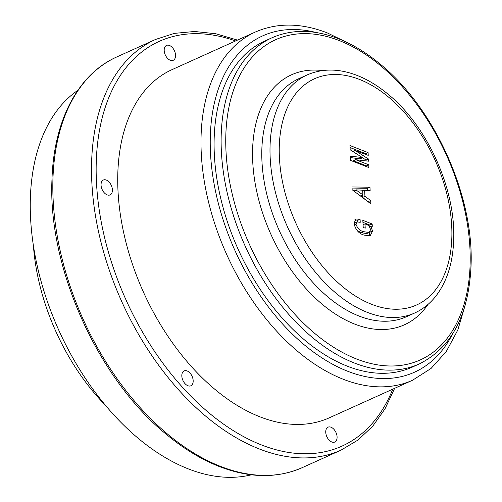 <?xml version="1.0" encoding="UTF-8"?>
<svg xmlns="http://www.w3.org/2000/svg" width="502" height="502" viewBox="0 0 502 502"><rect width="100%" height="100%" fill="white"/><g stroke="black" fill="none" stroke-linecap="round" stroke-linejoin="round"><path stroke-width="0.75" d="M412.205 367.138A178.944 110.17 -114.3 0 1 347.378 366.203A178.944 110.17 -114.3 0 1 221.702 202.35A178.944 110.17 -114.3 0 1 264.981 40.938L272.015 37.763A178.944 110.17 65.7 0 0 228.736 199.175A178.944 110.17 65.7 0 0 354.412 363.028A178.944 110.17 65.7 0 0 419.239 363.963L412.205 367.138M329.224 417.846A191.024 117.606 -114.3 0 1 260.017 416.848A191.024 117.606 -114.3 0 1 125.858 241.933A191.024 117.606 -114.3 0 1 172.06 69.621L255.317 32.04A191.024 117.606 65.7 0 0 209.121 204.352A191.024 117.606 65.7 0 0 343.28 379.267A191.024 117.606 65.7 0 0 412.487 380.265L329.224 417.846M331.013 427.208A8.164 5.026 -114.3 0 1 336.748 434.682A8.164 5.026 -114.3 0 1 334.771 442.042A8.164 5.026 -114.3 0 1 331.816 441.998A8.164 5.026 -114.3 0 1 326.08 434.525A8.164 5.026 -114.3 0 1 328.057 427.164A8.164 5.026 -114.3 0 1 331.013 427.208M187.095 370.934A8.164 5.026 -114.3 0 1 192.831 378.408A8.164 5.026 -114.3 0 1 190.854 385.774A8.164 5.026 -114.3 0 1 187.899 385.731A8.164 5.026 -114.3 0 1 182.163 378.257A8.164 5.026 -114.3 0 1 184.14 370.89A8.164 5.026 -114.3 0 1 187.095 370.934M106.324 180.061A8.164 5.026 -114.3 0 1 112.059 187.535A8.164 5.026 -114.3 0 1 110.082 194.901A8.164 5.026 -114.3 0 1 107.127 194.858A8.164 5.026 -114.3 0 1 101.391 187.384A8.164 5.026 -114.3 0 1 103.368 180.017A8.164 5.026 -114.3 0 1 106.324 180.061M169.469 45.462A8.164 5.026 -114.3 0 1 175.204 52.936A8.164 5.026 -114.3 0 1 173.228 60.303A8.164 5.026 -114.3 0 1 170.272 60.259A8.164 5.026 -114.3 0 1 164.537 52.785A8.164 5.026 -114.3 0 1 166.513 45.418A8.164 5.026 -114.3 0 1 169.469 45.462M251.408 474.798A212.252 130.677 -114.3 0 1 188.35 468.899A212.252 130.677 -114.3 0 1 42.35 285.776A212.252 130.677 -114.3 0 1 77.866 90.297M105.514 405.39A171.433 105.545 -114.3 0 1 33.402 245.622M354.048 191.168L356.32 190.145L362.902 194.889L362.651 190.183L356.301 189.869L353.966 191.105M370.143 190.534L364.628 190.277L364.954 196.37L370.683 200.505L370.859 203.825L352.14 189.731L351.996 186.964L369.961 187.215L370.143 190.534M368.236 155.375L355.316 150.594L368.43 158.971L368.55 161.186L355.811 159.73L368.744 164.788L368.895 167.555L350.766 160.464L350.534 156.172L362.337 157.534L350.189 149.803L349.957 145.517L368.085 152.602L368.236 155.375M372.289 226.339L370.827 226.176L372.54 231.045L370.169 235.777L364.251 235.124C359.068 233.819 355.642 229.954 353.973 223.515L355.937 219.004L360.072 219.261L360.235 222.304L357.004 221.947L355.987 224.3C357.587 228.573 360.216 231.045 363.862 231.717L369.058 232.514L370.507 229.841C369.949 226.866 368.506 225.034 366.159 224.35L364.992 223.892L365.224 228.184L363.21 227.4L362.827 220.334L372.158 223.986L372.289 226.339M367.734 190.421L367.615 188.275L352.053 188.055M362.482 195.077L362.613 197.43L364.954 196.37M368.355 201.942L362.613 197.43M362.902 194.889L360.561 195.949L356.84 193.27M367.615 188.275L369.961 187.215M368.336 201.566L370.683 200.505M362.701 191.149L364.628 190.277M352.969 151.573L355.303 150.318M350.063 147.532L365.745 153.662L365.782 154.415M365.745 153.662L368.085 152.602M366.134 160.86L366.083 160.031L362.337 157.634M355.799 159.454L353.464 160.784L366.404 165.848L366.441 166.595M362.35 157.816L360.003 158.87L350.609 157.572M366.404 165.848L368.744 164.788M353.464 160.784L355.811 159.73M366.083 160.031L368.43 158.971M353.038 151.623L355.316 150.594M370.827 226.176L369.472 226.785M362.94 222.355L369.817 225.04L369.899 226.59M369.817 225.04L372.158 223.986M368.882 236.084L370.15 231.535M357.807 221.765L357.725 220.315L354.895 219.757M353.979 223.597L357.004 221.947M369.058 232.514L366.711 233.574L361.515 232.777L357.123 230.6M363.071 224.764L364.992 223.892M361.515 232.777L363.862 231.717M354.186 225.116L355.987 224.3M357.725 220.315L360.072 219.261M370.2 232.106L372.54 231.045M339.352 40.599A175.681 108.156 65.7 0 0 226.044 152.125A175.681 108.156 65.7 0 0 356.596 359.012A175.681 108.156 65.7 0 0 469.903 247.48A175.681 108.156 65.7 0 0 339.352 40.599M427.949 304.463A137.146 84.436 -114.3 0 1 354.707 324.091A137.146 84.436 -114.3 0 1 253.937 175.223A137.146 84.436 -114.3 0 1 322.397 70.587M316.229 32.53A184.498 113.584 65.7 0 0 211.191 162.767A184.498 113.584 65.7 0 0 347.648 371.235A184.498 113.584 65.7 0 0 452.415 334.263M235.582 40.951A222.047 136.707 65.7 0 0 96.691 186.198A222.047 136.707 65.7 0 0 261.542 444.96A222.047 136.707 65.7 0 0 392.746 389.175M237.477 40.091L215.747 33.741L194.575 31.475L174.389 33.377L155.607 39.426A225.31 138.715 65.7 0 0 101.115 242.667A225.31 138.715 65.7 0 0 259.352 448.976A225.31 138.715 65.7 0 0 340.983 450.156L302.286 467.619A225.31 138.715 -114.3 0 1 220.654 466.446A225.31 138.715 -114.3 0 1 62.417 260.13A225.31 138.715 -114.3 0 1 116.91 56.895C77.973 74.07 53.626 120.85 51.97 179.76C47.803 267.999 98.241 379.769 167.185 435.039C184.221 449.07 201.597 459.568 219.305 466.527C249.626 478.205 277.286 478.569 302.286 467.619M359.074 316.053A130.614 80.414 -114.3 0 1 267.34 196.451A130.614 80.414 -114.3 0 1 298.935 78.632L307.142 74.93A130.614 80.414 65.7 0 0 275.554 192.749A130.614 80.414 65.7 0 0 367.282 312.351A130.614 80.414 65.7 0 0 414.608 313.035L406.394 316.737A130.614 80.414 -114.3 0 1 359.074 316.053M359.476 79.416A124.082 76.392 65.7 0 0 279.445 158.186A124.082 76.392 65.7 0 0 371.656 304.312A124.082 76.392 65.7 0 0 451.687 225.536A124.082 76.392 65.7 0 0 359.476 79.416M419.239 363.963C451.398 347.892 468.661 315.287 471.02 266.154C474.315 196.113 434.337 107.51 379.619 63.635C366.09 52.49 352.278 44.151 338.197 38.616C314.057 29.304 291.995 29.022 272.015 37.763M255.317 32.04C277.211 22.521 301.181 22.797 327.222 32.875L346.92 42.413M465.304 304.714L457.818 329.983L446.303 351.475L431.042 368.462L412.487 380.265M394.641 388.322L385.034 408.823L372.729 426.192L357.945 440.072L340.983 450.156M155.607 39.426L116.91 56.895M307.142 74.93C322.491 68.291 339.164 68.46 357.16 75.451C367.564 79.542 377.705 85.66 387.569 93.799C427.277 125.707 455.998 189.361 453.664 240.238C452.86 263.086 446.918 281.729 435.83 296.18C429.925 303.66 422.853 309.276 414.608 313.035"/></g></svg>
